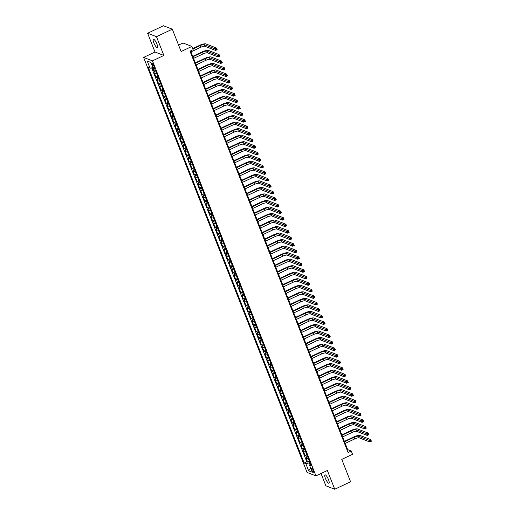 <?xml version="1.0" encoding="UTF-8"?>
<svg xmlns="http://www.w3.org/2000/svg" width="515" height="515" viewBox="0 0 515 515"><rect width="100%" height="100%" fill="white"/><g stroke="black" fill="none" stroke-linecap="round" stroke-linejoin="round"><path stroke-width="0.77" d="M328.506 479.645A4.635 1.172 -115.4 0 0 324.984 474.862A4.635 1.172 -115.4 0 0 325.435 478.454A4.635 1.172 -115.4 0 0 328.956 483.237A4.635 1.172 -115.4 0 0 328.506 479.645M156.921 44.052A4.635 1.172 -115.4 0 0 153.399 39.269A4.635 1.172 -115.4 0 0 153.85 42.861A4.635 1.172 -115.4 0 0 157.371 47.644A4.635 1.172 -115.4 0 0 156.921 44.052M313.3 470.44A2.318 0.586 -115.4 0 0 311.543 468.045A2.318 0.586 -115.4 0 0 311.768 469.841A2.318 0.586 -115.4 0 0 313.526 472.236A2.318 0.586 -115.4 0 0 313.3 470.44M321.019 473.491L325.873 485.812L334.75 489.25L350.58 481.75L341.773 459.399L352.537 454.294L351.256 451.031L347.657 449.64L190.595 50.914M143.601 57.416L307.088 472.455L315.959 475.892L152.472 60.854L143.601 57.416L154.996 52.015L163.867 55.453L156.476 36.687L147.605 33.25L154.996 52.015M147.605 33.25L163.435 25.75L172.306 29.188L181.113 51.539L191.876 46.434L183.005 42.996L178.576 45.095M156.476 36.687L172.306 29.188M152.279 67.69L153.393 70.536L154.59 69.969M156.624 73.413A2.897 0.721 158.5 0 1 155.298 73.484L154.423 73.143L155.968 77.057L157.732 76.22M159.199 79.941A2.897 0.721 -21.5 0 1 157.867 80.005L156.991 79.671L158.536 83.585L160.307 82.748M161.768 86.469A2.897 0.721 -21.5 0 1 160.442 86.533L159.566 86.192L161.105 90.112L162.875 89.275M164.337 92.99A2.897 0.721 -21.5 0 1 163.01 93.061L162.135 92.719L163.68 96.633L165.444 95.796M166.911 99.517A2.897 0.721 -21.5 0 1 165.579 99.588L164.703 99.247L166.248 103.161L168.012 102.324M169.48 106.045A2.897 0.721 -21.5 0 1 168.154 106.109L167.278 105.775L168.817 109.689L170.587 108.852M172.049 112.566A2.897 0.721 -21.5 0 1 170.722 112.637L169.847 112.296L171.386 116.216L173.156 115.373M174.624 119.094A2.897 0.721 -21.5 0 1 173.291 119.165L172.416 118.823L173.961 122.737L175.724 121.901M177.192 125.621A2.897 0.721 -21.5 0 1 175.86 125.686L174.984 125.351L176.529 129.265L178.299 128.428M179.761 132.149A2.897 0.721 -21.5 0 1 178.435 132.213L177.559 131.872L179.098 135.793L180.868 134.956M182.336 138.67A2.897 0.721 -21.5 0 1 181.003 138.741L180.128 138.4L181.673 142.314L183.437 141.477M184.904 145.198A2.897 0.721 -21.5 0 1 183.572 145.269L182.696 144.927L184.241 148.841L186.012 148.005M187.473 151.725A2.897 0.721 -21.5 0 1 186.147 151.79L185.271 151.455L186.81 155.369L188.58 154.532M190.041 158.247A2.897 0.721 -21.5 0 1 188.715 158.317L187.84 157.976L189.385 161.89L191.149 161.053M192.616 164.774A2.897 0.721 -21.5 0 1 191.284 164.845L190.408 164.504L191.953 168.418L193.724 167.581M195.185 171.302A2.897 0.721 -21.5 0 1 193.859 171.366L192.983 171.032L194.522 174.946L196.292 174.109M197.754 177.83A2.897 0.721 -21.5 0 1 196.427 177.894L195.552 177.553L197.097 181.473L198.861 180.63M200.329 184.351A2.897 0.721 -21.5 0 1 198.996 184.422L198.121 184.08L199.666 187.994L201.429 187.157M202.897 190.878A2.897 0.721 -21.5 0 1 201.571 190.943L200.696 190.608L202.234 194.522L204.004 193.685M205.466 197.406A2.897 0.721 -21.5 0 1 204.14 197.47L203.264 197.136L204.803 201.05L206.573 200.213M208.041 203.927A2.897 0.721 -21.5 0 1 206.708 203.998L205.833 203.657L207.378 207.571L209.142 206.734M210.609 210.455A2.897 0.721 -21.5 0 1 209.283 210.526L208.408 210.184L209.946 214.098L211.717 213.261M213.178 216.982A2.897 0.721 -21.5 0 1 211.852 217.047L210.976 216.712L212.515 220.626L214.285 219.789M215.753 223.504A2.897 0.721 -21.5 0 1 214.42 223.574L213.545 223.233L215.09 227.154L216.854 226.31M218.321 230.031A2.897 0.721 -21.5 0 1 216.989 230.102L216.113 229.761L217.658 233.675L219.429 232.838M220.89 236.559A2.897 0.721 -21.5 0 1 219.564 236.623L218.688 236.288L220.227 240.202L221.997 239.366M223.465 243.086A2.897 0.721 -21.5 0 1 222.132 243.151L221.257 242.81L222.802 246.73L224.566 245.893M226.034 249.608A2.897 0.721 -21.5 0 1 224.701 249.678L223.825 249.337L225.37 253.251L227.141 252.414M228.602 256.135A2.897 0.721 -21.5 0 1 227.276 256.206L226.4 255.865L227.939 259.779L229.709 258.942M231.171 262.663A2.897 0.721 -21.5 0 1 229.845 262.727L228.969 262.393L230.514 266.307L232.278 265.47M233.746 269.184A2.897 0.721 -21.5 0 1 232.413 269.255L231.538 268.914L233.083 272.834L234.853 271.991M236.314 275.712A2.897 0.721 -21.5 0 1 234.988 275.783L234.113 275.441L235.651 279.355L237.421 278.518M238.883 282.239A2.897 0.721 -21.5 0 1 237.557 282.304L236.681 281.969L238.226 285.883L239.99 285.046M241.458 288.767A2.897 0.721 -21.5 0 1 240.125 288.831L239.25 288.49L240.795 292.411L242.559 291.574M244.026 295.288A2.897 0.721 -21.5 0 1 242.7 295.359L241.825 295.018L243.363 298.932L245.134 298.095M246.595 301.816A2.897 0.721 -21.5 0 1 245.269 301.887L244.393 301.545L245.932 305.459L247.702 304.623M249.17 308.343A2.897 0.721 -21.5 0 1 247.837 308.408L246.962 308.073L248.507 311.987L250.271 311.15M251.738 314.865A2.897 0.721 -21.5 0 1 250.406 314.935L249.53 314.594L251.075 318.508L252.846 317.671M254.307 321.392A2.897 0.721 -21.5 0 1 252.981 321.463L252.105 321.122L253.644 325.036L255.414 324.199M256.882 327.92A2.897 0.721 -21.5 0 1 255.549 327.984L254.674 327.649L256.219 331.563L257.983 330.727M259.451 334.447A2.897 0.721 -21.5 0 1 258.118 334.512L257.243 334.171L258.788 338.091L260.558 337.248M262.019 340.969A2.897 0.721 -21.5 0 1 260.693 341.039L259.818 340.698L261.356 344.612L263.126 343.775M264.588 347.496A2.897 0.721 -21.5 0 1 263.262 347.561L262.386 347.226L263.931 351.14L265.695 350.303M267.163 354.024A2.897 0.721 -21.5 0 1 265.83 354.088L264.955 353.754L266.5 357.668L268.27 356.831M269.731 360.545A2.897 0.721 -21.5 0 1 268.405 360.616L267.53 360.275L269.068 364.189L270.839 363.352M272.3 367.073A2.897 0.721 -21.5 0 1 270.974 367.144L270.098 366.802L271.643 370.716L273.407 369.879M274.875 373.6A2.897 0.721 -21.5 0 1 273.542 373.665L272.667 373.33L274.212 377.244L275.976 376.407M277.443 380.122A2.897 0.721 -21.5 0 1 276.117 380.192L275.242 379.851L276.78 383.772L278.551 382.928M280.012 386.649A2.897 0.721 -21.5 0 1 278.686 386.72L277.81 386.379L279.349 390.293L281.119 389.456M282.587 393.177A2.897 0.721 -21.5 0 1 281.254 393.241L280.379 392.906L281.924 396.82L283.688 395.984M285.156 399.704A2.897 0.721 -21.5 0 1 283.829 399.769L282.954 399.428L284.492 403.348L286.263 402.511M287.724 406.226A2.897 0.721 -21.5 0 1 286.398 406.296L285.522 405.955L287.061 409.869L288.831 409.032M290.299 412.753A2.897 0.721 -21.5 0 1 288.966 412.824L288.091 412.483L289.636 416.397L291.4 415.56M292.868 419.281A2.897 0.721 -21.5 0 1 291.535 419.345L290.66 419.01L292.205 422.924L293.975 422.088M295.436 425.802A2.897 0.721 -21.5 0 1 294.11 425.873L293.235 425.532L294.773 429.452L296.543 428.609M298.011 432.33A2.897 0.721 -21.5 0 1 296.679 432.4L295.803 432.059L297.348 435.973L299.112 435.136M300.58 438.857A2.897 0.721 -21.5 0 1 299.247 438.922L298.372 438.587L299.917 442.501L301.687 441.664M303.148 445.385A2.897 0.721 -21.5 0 1 301.822 445.449L300.947 445.108L302.485 449.029L304.256 448.192M305.717 451.906A2.897 0.721 -21.5 0 1 304.391 451.977L303.515 451.636L305.06 455.55L306.824 454.713M191.876 46.434L193.164 49.698L189.996 51.197L348.089 452.531L351.256 451.031M152.137 64.536L152.697 65.972A2.247 0.567 -115.4 0 0 154.403 68.289A2.247 0.567 -115.4 0 0 154.185 66.551L153.625 65.115A2.247 0.567 -115.4 0 0 151.919 62.798A2.247 0.567 -115.4 0 0 152.137 64.536L153.129 64.066M310.513 464.067L309.489 465.09L311.169 465.74L155.395 70.278L153.715 69.628L150.889 62.45L147.239 61.04L150.071 68.218L148.391 67.568L304.165 463.03L305.846 463.68L309.335 462.85L310.011 464.569M309.489 465.09L312.315 472.268L308.672 470.858L305.846 463.68M155.601 70.806A2.897 0.721 158.5 0 1 154.268 70.87L153.393 70.536M151.655 67.838L306.824 461.768L307.629 462.077L309.399 461.24M308.292 458.434A2.897 0.721 -21.5 0 1 306.959 458.505L306.084 458.163L307.629 462.077M307.262 455.82A2.897 0.721 158.5 0 1 305.936 455.891L305.06 455.55M304.693 449.299A2.897 0.721 158.5 0 1 303.361 449.363L302.485 449.029M302.118 442.771A2.897 0.721 158.5 0 1 300.792 442.842L299.917 442.501M299.55 436.244A2.897 0.721 158.5 0 1 298.224 436.314L297.348 435.973M296.981 429.722A2.897 0.721 158.5 0 1 295.649 429.787L294.773 429.452M294.413 423.195A2.897 0.721 158.5 0 1 293.08 423.259L292.205 422.924M291.838 416.667A2.897 0.721 158.5 0 1 290.512 416.738L289.636 416.397M289.269 410.146A2.897 0.721 158.5 0 1 287.937 410.21L287.061 409.869M286.701 403.618A2.897 0.721 158.5 0 1 285.368 403.683L284.492 403.348M284.126 397.091A2.897 0.721 158.5 0 1 282.799 397.162L281.924 396.82M281.557 390.563A2.897 0.721 158.5 0 1 280.224 390.634L279.349 390.293M278.988 384.042A2.897 0.721 158.5 0 1 277.656 384.106L276.78 383.772M276.413 377.514A2.897 0.721 158.5 0 1 275.087 377.585L274.212 377.244M273.845 370.987A2.897 0.721 158.5 0 1 272.519 371.058L271.643 370.716M271.276 364.466A2.897 0.721 158.5 0 1 269.944 364.53L269.068 364.189M268.701 357.938A2.897 0.721 158.5 0 1 267.375 358.002L266.5 357.668M266.133 351.41A2.897 0.721 158.5 0 1 264.807 351.481L263.931 351.14M263.564 344.883A2.897 0.721 158.5 0 1 262.232 344.953L261.356 344.612M260.989 338.361A2.897 0.721 158.5 0 1 259.663 338.426L258.788 338.091M258.421 331.834A2.897 0.721 158.5 0 1 257.094 331.905L256.219 331.563M255.852 325.306A2.897 0.721 158.5 0 1 254.519 325.377L253.644 325.036M253.283 318.785A2.897 0.721 158.5 0 1 251.951 318.849L251.075 318.508M250.708 312.257A2.897 0.721 158.5 0 1 249.382 312.322L248.507 311.987M248.14 305.73A2.897 0.721 158.5 0 1 246.807 305.801L245.932 305.459M245.571 299.202A2.897 0.721 158.5 0 1 244.239 299.273L243.363 298.932M242.996 292.681A2.897 0.721 158.5 0 1 241.67 292.745L240.795 292.411M240.428 286.153A2.897 0.721 158.5 0 1 239.102 286.224L238.226 285.883M237.859 279.626A2.897 0.721 158.5 0 1 236.527 279.697L235.651 279.355M235.284 273.105A2.897 0.721 158.5 0 1 233.958 273.169L233.083 272.834M232.716 266.577A2.897 0.721 158.5 0 1 231.39 266.641L230.514 266.307M230.147 260.049A2.897 0.721 158.5 0 1 228.815 260.12L227.939 259.779M227.572 253.528A2.897 0.721 158.5 0 1 226.246 253.592L225.37 253.251M225.004 247A2.897 0.721 158.5 0 1 223.677 247.065L222.802 246.73M222.435 240.473A2.897 0.721 158.5 0 1 221.102 240.544L220.227 240.202M219.86 233.945A2.897 0.721 158.5 0 1 218.534 234.016L217.658 233.675M217.291 227.424A2.897 0.721 158.5 0 1 215.965 227.488L215.09 227.154M214.723 220.896A2.897 0.721 158.5 0 1 213.39 220.967L212.515 220.626M212.154 214.369A2.897 0.721 158.5 0 1 210.822 214.44L209.946 214.098M209.579 207.848A2.897 0.721 158.5 0 1 208.253 207.912L207.378 207.571M207.011 201.32A2.897 0.721 158.5 0 1 205.678 201.384L204.803 201.05M204.442 194.792A2.897 0.721 158.5 0 1 203.11 194.863L202.234 194.522M201.867 188.265A2.897 0.721 158.5 0 1 200.541 188.336L199.666 187.994M199.299 181.744A2.897 0.721 158.5 0 1 197.972 181.808L197.097 181.473M196.73 175.216A2.897 0.721 158.5 0 1 195.397 175.287L194.522 174.946M194.155 168.688A2.897 0.721 158.5 0 1 192.829 168.759L191.953 168.418M191.586 162.167A2.897 0.721 158.5 0 1 190.26 162.231L189.385 161.89M189.018 155.639A2.897 0.721 158.5 0 1 187.685 155.704L186.81 155.369M186.443 149.112A2.897 0.721 158.5 0 1 185.117 149.183L184.241 148.841M183.874 142.584A2.897 0.721 158.5 0 1 182.548 142.655L181.673 142.314M181.306 136.063A2.897 0.721 158.5 0 1 179.973 136.127L179.098 135.793M178.737 129.535A2.897 0.721 158.5 0 1 177.405 129.606L176.529 129.265M176.162 123.008A2.897 0.721 158.5 0 1 174.836 123.079L173.961 122.737M173.594 116.487A2.897 0.721 158.5 0 1 172.261 116.551L171.386 116.216M171.025 109.959A2.897 0.721 158.5 0 1 169.693 110.023L168.817 109.689M168.45 103.431A2.897 0.721 158.5 0 1 167.124 103.502L166.248 103.161M165.882 96.91A2.897 0.721 158.5 0 1 164.555 96.974L163.68 96.633M163.313 90.383A2.897 0.721 158.5 0 1 161.98 90.447L161.105 90.112M160.738 83.855A2.897 0.721 158.5 0 1 159.412 83.926L158.536 83.585M158.169 77.327A2.897 0.721 158.5 0 1 156.843 77.398L155.968 77.057M163.867 55.453L152.472 60.854M334.75 489.25L327.36 470.491L315.959 475.892M309.921 462.573L309.335 462.85M347.059 449.923L347.657 449.64M152.891 67.549L150.071 68.218M306.824 461.768L304.165 463.03M150.895 62.482L147.239 61.04M308.672 470.858L310.667 468.071M190.975 51.886L200.56 47.341A3.624 0.901 158.5 0 1 204.925 46.305L215.585 50.431L214.942 48.803L216.525 48.05L205.865 43.923A5.433 1.352 -21.5 0 0 199.318 45.475L192.732 48.597M192.9 49.034L199.917 45.706A3.624 0.901 158.5 0 1 204.281 44.676L215.92 49.189L216.178 49.839L216.815 49.537L216.558 48.886L215.92 49.189M216.558 48.886L216.525 48.05L217.169 49.685L215.585 50.431L216.178 49.839M217.169 49.685L216.815 49.537M156.727 73.671L157.596 75.872M193.543 58.407L203.129 53.869A3.624 0.901 158.5 0 1 207.494 52.833L218.154 56.959L217.51 55.33L219.094 54.577L208.433 50.451A5.433 1.352 -21.5 0 0 201.886 52.002L192.732 56.341M192.906 56.779L202.485 52.234A3.624 0.901 158.5 0 1 206.85 51.197L218.495 55.71L218.753 56.367L219.384 56.064L219.126 55.414L218.495 55.71M219.126 55.414L219.094 54.577L219.738 56.206L218.154 56.959L218.753 56.367M219.738 56.206L219.384 56.064M159.296 80.198L160.165 82.4M196.118 64.935L205.704 60.39A3.624 0.901 158.5 0 1 210.069 59.354L220.729 63.487L220.085 61.852L221.669 61.105L211.008 56.972A5.433 1.352 -21.5 0 0 204.461 58.53L195.301 62.869M195.475 63.306L205.06 58.762A3.624 0.901 158.5 0 1 209.425 57.725L221.064 62.238L221.321 62.894L221.952 62.592L221.695 61.942L221.064 62.238M221.695 61.942L221.669 61.105L222.306 62.733L220.729 63.487L221.321 62.894M222.306 62.733L221.952 62.592M161.871 86.72L162.74 88.928M198.687 71.463L208.272 66.918A3.624 0.901 158.5 0 1 212.637 65.881L223.298 70.008L222.654 68.379L224.237 67.626L213.577 63.5A5.433 1.352 -21.5 0 0 207.03 65.057L197.876 69.396M198.043 69.828L207.629 65.289A3.624 0.901 158.5 0 1 211.993 64.253L223.632 68.765L223.89 69.416L224.527 69.119L224.27 68.463L223.632 68.765M224.27 68.463L224.237 67.626L224.881 69.261L223.298 70.008L223.89 69.416M224.881 69.261L224.527 69.119M164.44 93.247L165.309 95.449M201.256 77.984L210.841 73.445A3.624 0.901 158.5 0 1 215.206 72.409L225.866 76.535L225.222 74.907L226.806 74.154L216.145 70.027A5.433 1.352 -21.5 0 0 209.599 71.579L200.444 75.917M200.612 76.355L210.197 71.81A3.624 0.901 158.5 0 1 214.562 70.774L226.207 75.293L226.458 75.943L227.096 75.641L226.838 74.99L226.207 75.293M226.838 74.99L226.806 74.154L227.45 75.789L225.866 76.535L226.458 75.943M227.45 75.789L227.096 75.641M167.008 99.775L167.877 101.976M203.831 84.512L213.41 79.967A3.624 0.901 158.5 0 1 217.781 78.93L228.441 83.063L227.797 81.428L229.381 80.681L218.721 76.555A5.433 1.352 -21.5 0 0 212.167 78.106L203.013 82.445M203.187 82.883L212.772 78.338A3.624 0.901 158.5 0 1 217.137 77.302L228.776 81.814L229.033 82.471L229.664 82.168L229.407 81.518L228.776 81.814M229.407 81.518L229.381 80.681L230.018 82.31L228.441 83.063L229.033 82.471M230.018 82.31L229.664 82.168M169.583 106.302L170.452 108.504M206.399 91.039L215.985 86.494A3.624 0.901 158.5 0 1 220.349 85.458L231.01 89.591L230.366 87.956L231.95 87.209L221.289 83.076A5.433 1.352 -21.5 0 0 214.742 84.634L205.582 88.973M205.755 89.404L215.341 84.866A3.624 0.901 158.5 0 1 219.705 83.829L231.344 88.342L231.602 88.992L232.233 88.696L231.982 88.039L231.344 88.342M231.982 88.039L231.95 87.209L232.593 88.838L231.01 89.591L231.602 88.992M232.593 88.838L232.233 88.696M172.152 112.824L173.021 115.032M208.968 97.56L218.553 93.022A3.624 0.901 158.5 0 1 222.918 91.985L233.578 96.112L232.935 94.483L234.518 93.73L223.858 89.604A5.433 1.352 -21.5 0 0 217.311 91.155L208.157 95.494M208.324 95.932L217.909 91.387A3.624 0.901 158.5 0 1 222.274 90.35L233.913 94.869L234.171 95.52L234.808 95.217L234.55 94.567L233.913 94.869M234.55 94.567L234.518 93.73L235.162 95.365L233.578 96.112L234.171 95.52M235.162 95.365L234.808 95.217M174.72 119.351L175.589 121.553M211.543 104.088L221.122 99.549A3.624 0.901 158.5 0 1 225.486 98.513L236.147 102.64L235.51 101.011L237.093 100.258L226.433 96.131A5.433 1.352 -21.5 0 0 219.879 97.683L210.725 102.022M210.899 102.459L220.484 97.914A3.624 0.901 158.5 0 1 224.849 96.878L236.488 101.391L236.746 102.047L237.376 101.745L237.119 101.094L236.488 101.391M237.119 101.094L237.093 100.258L237.73 101.886L236.147 102.64L236.746 102.047M237.73 101.886L237.376 101.745M177.295 125.879L178.158 128.081M214.111 110.616L223.697 106.071A3.624 0.901 158.5 0 1 228.061 105.034L238.722 109.167L238.078 107.532L239.662 106.785L229.001 102.652A5.433 1.352 -21.5 0 0 222.454 104.21L213.294 108.549M213.468 108.98L223.053 104.442A3.624 0.901 158.5 0 1 227.418 103.406L239.057 107.918L239.314 108.568L239.945 108.272L239.687 107.616L239.057 107.918M239.687 107.616L239.662 106.785L240.305 108.414L238.722 109.167L239.314 108.568M240.305 108.414L239.945 108.272M179.864 132.4L180.733 134.608M216.68 117.143L226.265 112.598A3.624 0.901 158.5 0 1 230.63 111.562L241.29 115.688L240.647 114.06L242.23 113.306L231.57 109.18A5.433 1.352 -21.5 0 0 225.023 110.731L215.869 115.077M216.036 115.508L225.622 110.97A3.624 0.901 158.5 0 1 229.986 109.933L241.625 114.446L241.883 115.096L242.52 114.8L242.262 114.143L241.625 114.446M242.262 114.143L242.23 113.306L242.874 114.942L241.29 115.688L241.883 115.096M242.874 114.942L242.52 114.8M182.432 138.928L183.301 141.129M219.248 123.664L228.834 119.126A3.624 0.901 158.5 0 1 233.198 118.09L243.859 122.216L243.222 120.587L244.799 119.834L234.138 115.708A5.433 1.352 -21.5 0 0 227.591 117.259L218.437 121.598M218.611 122.036L228.19 117.491A3.624 0.901 158.5 0 1 232.561 116.454L244.2 120.974L244.458 121.624L245.089 121.321L244.831 120.671L244.2 120.974M244.831 120.671L244.799 119.834L245.443 121.469L243.859 122.216L244.458 121.624M245.443 121.469L245.089 121.321M185.007 145.455L185.87 147.657M221.823 130.192L231.409 125.647A3.624 0.901 158.5 0 1 235.773 124.611L246.434 128.744L245.79 127.108L247.374 126.362L236.713 122.229A5.433 1.352 -21.5 0 0 230.166 123.787L221.006 128.126M221.18 128.563L230.765 124.018A3.624 0.901 158.5 0 1 235.13 122.982L246.769 127.495L247.026 128.151L247.657 127.849L247.4 127.199L246.769 127.495M247.4 127.199L247.374 126.362L248.018 127.99L246.434 128.744L247.026 128.151M248.018 127.99L247.657 127.849M187.576 151.977L188.445 154.185M224.392 136.72L233.977 132.175A3.624 0.901 158.5 0 1 238.342 131.138L249.003 135.271L248.359 133.636L249.942 132.889L239.282 128.756A5.433 1.352 -21.5 0 0 232.735 130.314L223.581 134.653M223.748 135.085L233.334 130.546A3.624 0.901 158.5 0 1 237.698 129.51L249.337 134.022L249.595 134.673L250.232 134.376L249.975 133.72L249.337 134.022M249.975 133.72L249.942 132.889L250.586 134.518L249.003 135.271L249.595 134.673M250.586 134.518L250.232 134.376M190.144 158.504L191.014 160.712M226.961 143.241L236.546 138.702A3.624 0.901 158.5 0 1 240.911 137.666L251.571 141.792L250.927 140.164L252.511 139.411L241.85 135.284A5.433 1.352 -21.5 0 0 235.304 136.836L226.149 141.174M226.323 141.612L235.902 137.067A3.624 0.901 158.5 0 1 240.273 136.031L251.912 140.55L252.17 141.2L252.801 140.898L252.543 140.247L251.912 140.55M252.543 140.247L252.511 139.411L253.155 141.046L251.571 141.792L252.17 141.2M253.155 141.046L252.801 140.898M192.713 165.032L193.582 167.233M229.536 149.768L239.121 145.23A3.624 0.901 158.5 0 1 243.486 144.194L254.146 148.32L253.502 146.691L255.086 145.938L244.425 141.812A5.433 1.352 -21.5 0 0 237.879 143.363L228.718 147.702M228.892 148.14L238.477 143.595A3.624 0.901 158.5 0 1 242.842 142.558L254.481 147.071L254.738 147.728L255.369 147.425L255.112 146.775L254.481 147.071M255.112 146.775L255.086 145.938L255.73 147.567L254.146 148.32L254.738 147.728M255.73 147.567L255.369 147.425M195.288 171.559L196.157 173.761M232.104 156.296L241.69 151.751A3.624 0.901 158.5 0 1 246.054 150.715L256.715 154.848L256.071 153.213L257.655 152.466L246.994 148.333A5.433 1.352 -21.5 0 0 240.447 149.891L231.293 154.23M231.46 154.661L241.046 150.123A3.624 0.901 158.5 0 1 245.41 149.086L257.049 153.599L257.307 154.249L257.944 153.953L257.687 153.296L257.049 153.599M257.687 153.296L257.655 152.466L258.298 154.094L256.715 154.848L257.307 154.249M258.298 154.094L257.944 153.953M197.857 178.081L198.726 180.289M234.673 162.824L244.258 158.279A3.624 0.901 158.5 0 1 248.623 157.242L259.283 161.369L258.639 159.74L260.223 158.987L249.563 154.861A5.433 1.352 -21.5 0 0 243.016 156.412L233.862 160.757M234.029 161.189L243.614 156.65A3.624 0.901 158.5 0 1 247.979 155.614L259.624 160.126L259.875 160.777L260.513 160.48L260.255 159.824L259.624 160.126M260.255 159.824L260.223 158.987L260.867 160.622L259.283 161.369L259.875 160.777M260.867 160.622L260.513 160.48M200.425 184.608L201.294 186.81M237.248 169.345L246.827 164.806A3.624 0.901 158.5 0 1 251.198 163.77L261.858 167.896L261.214 166.268L262.798 165.515L252.138 161.388A5.433 1.352 -21.5 0 0 245.591 162.94L236.43 167.278M236.604 167.716L246.189 163.171A3.624 0.901 158.5 0 1 250.554 162.135L262.193 166.648L262.45 167.304L263.081 167.002L262.824 166.351L262.193 166.648M262.824 166.351L262.798 165.515L263.435 167.15L261.858 167.896L262.45 167.304M263.435 167.15L263.081 167.002M203 191.136L203.869 193.337M239.816 175.873L249.402 171.328A3.624 0.901 158.5 0 1 253.766 170.291L264.427 174.424L263.783 172.789L265.367 172.042L254.706 167.909A5.433 1.352 -21.5 0 0 248.159 169.467L238.999 173.806M239.172 174.244L248.758 169.699A3.624 0.901 158.5 0 1 253.123 168.663L264.762 173.175L265.019 173.832L265.65 173.529L265.399 172.879L264.762 173.175M265.399 172.879L265.367 172.042L266.01 173.671L264.427 174.424L265.019 173.832M266.01 173.671L265.65 173.529M205.569 197.657L206.438 199.865M242.385 182.4L251.97 177.855A3.624 0.901 158.5 0 1 256.335 176.819L266.995 180.945L266.352 179.317L267.935 178.57L257.275 174.437A5.433 1.352 -21.5 0 0 250.728 175.995L241.574 180.334M241.741 180.765L251.326 176.227A3.624 0.901 158.5 0 1 255.691 175.19L267.33 179.703L267.588 180.353L268.225 180.057L267.967 179.4L267.33 179.703M267.967 179.4L267.935 178.57L268.579 180.199L266.995 180.945L267.588 180.353M268.579 180.199L268.225 180.057M208.137 204.185L209.006 206.393M244.96 188.921L254.539 184.383A3.624 0.901 158.5 0 1 258.91 183.346L269.564 187.473L268.927 185.844L270.51 185.091L259.85 180.965A5.433 1.352 -21.5 0 0 253.296 182.516L244.142 186.855M244.316 187.293L253.901 182.748A3.624 0.901 158.5 0 1 258.266 181.711L269.905 186.23L270.163 186.881L270.793 186.578L270.536 185.928L269.905 186.23M270.536 185.928L270.51 185.091L271.148 186.726L269.564 187.473L270.163 186.881M271.148 186.726L270.793 186.578M210.712 210.712L211.581 212.914M247.528 195.449L257.114 190.904A3.624 0.901 158.5 0 1 261.478 189.874L272.139 194.001L271.495 192.365L273.079 191.619L262.418 187.492A5.433 1.352 -21.5 0 0 255.871 189.044L246.711 193.382M246.885 193.82L256.47 189.275A3.624 0.901 158.5 0 1 260.835 188.239L272.474 192.752L272.731 193.408L273.362 193.106L273.105 192.456L272.474 192.752M273.105 192.456L273.079 191.619L273.723 193.247L272.139 194.001L272.731 193.408M273.723 193.247L273.362 193.106M213.281 217.24L214.15 219.442M250.097 201.977L259.682 197.432A3.624 0.901 158.5 0 1 264.047 196.395L274.707 200.528L274.064 198.893L275.647 198.146L264.987 194.013A5.433 1.352 -21.5 0 0 258.44 195.571L249.286 199.91M249.453 200.341L259.039 195.803A3.624 0.901 158.5 0 1 263.403 194.767L275.042 199.279L275.3 199.929L275.937 199.633L275.68 198.977L275.042 199.279M275.68 198.977L275.647 198.146L276.291 199.775L274.707 200.528L275.3 199.929M276.291 199.775L275.937 199.633M215.849 223.761L216.718 225.969M252.665 208.504L262.251 203.959A3.624 0.901 158.5 0 1 266.616 202.923L277.276 207.049L276.639 205.421L278.216 204.667L267.562 200.541A5.433 1.352 -21.5 0 0 261.008 202.092L251.854 206.438M252.028 206.869L261.614 202.324A3.624 0.901 158.5 0 1 265.978 201.294L277.617 205.807L277.875 206.457L278.506 206.155L278.248 205.504L277.617 205.807M278.248 205.504L278.216 204.667L278.86 206.303L277.276 207.049L277.875 206.457M278.86 206.303L278.506 206.155M218.424 230.289L219.287 232.49M255.24 215.025L264.826 210.487A3.624 0.901 158.5 0 1 269.191 209.451L279.851 213.577L279.207 211.948L280.791 211.195L270.13 207.069A5.433 1.352 -21.5 0 0 263.583 208.62L254.423 212.959M254.597 213.397L264.182 208.852A3.624 0.901 158.5 0 1 268.547 207.815L280.186 212.328L280.443 212.985L281.074 212.682L280.817 212.032L280.186 212.328M280.817 212.032L280.791 211.195L281.435 212.824L279.851 213.577L280.443 212.985M281.435 212.824L281.074 212.682M220.993 236.816L221.862 239.018M257.809 221.553L267.394 217.008A3.624 0.901 158.5 0 1 271.759 215.972L282.42 220.105L281.776 218.469L283.359 217.723L272.699 213.59A5.433 1.352 -21.5 0 0 266.152 215.148L256.998 219.487M257.165 219.924L266.751 215.379A3.624 0.901 158.5 0 1 271.115 214.343L282.754 218.856L283.012 219.512L283.649 219.21L283.392 218.56L282.754 218.856M283.392 218.56L283.359 217.723L284.003 219.351L282.42 220.105L283.012 219.512M284.003 219.351L283.649 219.21M223.561 243.338L224.431 245.546M260.378 228.081L269.963 223.536A3.624 0.901 158.5 0 1 274.328 222.499L284.988 226.626L284.351 224.997L285.928 224.244L275.268 220.117A5.433 1.352 -21.5 0 0 268.721 221.675L259.566 226.014M259.74 226.446L269.319 221.907A3.624 0.901 158.5 0 1 273.69 220.871L285.329 225.383L285.587 226.034L286.218 225.737L285.96 225.081L285.329 225.383M285.96 225.081L285.928 224.244L286.572 225.879L284.988 226.626L285.587 226.034M286.572 225.879L286.218 225.737M226.136 249.865L226.999 252.067M262.953 234.602L272.538 230.063A3.624 0.901 158.5 0 1 276.903 229.027L287.563 233.153L286.919 231.525L288.503 230.772L277.843 226.645A5.433 1.352 -21.5 0 0 271.296 228.197L262.135 232.535M262.309 232.973L271.894 228.428A3.624 0.901 158.5 0 1 276.259 227.392L287.898 231.911L288.155 232.561L288.786 232.259L288.529 231.608L287.898 231.911M288.529 231.608L288.503 230.772L289.147 232.407L287.563 233.153L288.155 232.561M289.147 232.407L288.786 232.259M228.705 256.393L229.574 258.594M265.521 241.129L275.107 236.585A3.624 0.901 158.5 0 1 279.471 235.548L290.132 239.681L289.488 238.046L291.072 237.299L280.411 233.173A5.433 1.352 -21.5 0 0 273.864 234.724L264.71 239.063M264.877 239.501L274.463 234.956A3.624 0.901 158.5 0 1 278.827 233.919L290.466 238.432L290.724 239.089L291.361 238.786L291.104 238.136L290.466 238.432M291.104 238.136L291.072 237.299L291.715 238.928L290.132 239.681L290.724 239.089M291.715 238.928L291.361 238.786M231.274 262.92L232.143 265.122M268.09 247.657L277.675 243.112A3.624 0.901 158.5 0 1 282.04 242.076L292.7 246.209L292.057 244.574L293.64 243.827L282.98 239.694A5.433 1.352 -21.5 0 0 276.433 241.252L267.279 245.591M267.452 246.022L277.031 241.484A3.624 0.901 158.5 0 1 281.396 240.447L293.041 244.96L293.299 245.61L293.93 245.314L293.672 244.657L293.041 244.96M293.672 244.657L293.64 243.827L294.284 245.455L292.7 246.209L293.299 245.61M294.284 245.455L293.93 245.314M233.842 269.442L234.711 271.65M270.665 254.178L280.25 249.64A3.624 0.901 158.5 0 1 284.615 248.603L295.275 252.73L294.632 251.101L296.215 250.348L285.555 246.222A5.433 1.352 -21.5 0 0 279.008 247.773L269.847 252.112M270.021 252.55L279.606 248.005A3.624 0.901 158.5 0 1 283.971 246.968L295.61 251.487L295.868 252.138L296.498 251.835L296.241 251.185L295.61 251.487M296.241 251.185L296.215 250.348L296.852 251.983L295.275 252.73L295.868 252.138M296.852 251.983L296.498 251.835M236.417 275.969L237.286 278.171M273.233 260.706L282.819 256.167A3.624 0.901 158.5 0 1 287.183 255.131L297.844 259.257L297.2 257.629L298.784 256.876L288.123 252.749A5.433 1.352 -21.5 0 0 281.576 254.301L272.422 258.639M272.59 259.077L282.175 254.532A3.624 0.901 158.5 0 1 286.54 253.496L298.179 258.009L298.436 258.665L299.073 258.363L298.816 257.712L298.179 258.009M298.816 257.712L298.784 256.876L299.427 258.504L297.844 259.257L298.436 258.665M299.427 258.504L299.073 258.363M238.986 282.497L239.855 284.698M275.802 267.234L285.387 262.689A3.624 0.901 158.5 0 1 289.752 261.652L300.412 265.785L299.769 264.15L301.352 263.403L290.692 259.27A5.433 1.352 -21.5 0 0 284.145 260.828L274.991 265.167M275.158 265.598L284.744 261.06A3.624 0.901 158.5 0 1 289.108 260.024L300.754 264.536L301.005 265.186L301.642 264.89L301.384 264.234L300.754 264.536M301.384 264.234L301.352 263.403L301.996 265.032L300.412 265.785L301.005 265.186M301.996 265.032L301.642 264.89M241.554 289.018L242.423 291.226M278.377 273.761L287.956 269.216A3.624 0.901 158.5 0 1 292.327 268.18L302.987 272.306L302.344 270.678L303.927 269.924L293.267 265.798A5.433 1.352 -21.5 0 0 286.713 267.349L277.559 271.695M277.733 272.126L287.319 267.588A3.624 0.901 158.5 0 1 291.683 266.551L303.322 271.064L303.58 271.714L304.211 271.418L303.953 270.761L303.322 271.064M303.953 270.761L303.927 269.924L304.565 271.56L302.987 272.306L303.58 271.714M304.565 271.56L304.211 271.418M244.129 295.546L244.998 297.747M280.945 280.282L290.531 275.744A3.624 0.901 158.5 0 1 294.895 274.707L305.556 278.834L304.912 277.205L306.496 276.452L295.835 272.326A5.433 1.352 -21.5 0 0 289.288 273.877L280.128 278.216M280.302 278.654L289.887 274.109A3.624 0.901 158.5 0 1 294.252 273.072L305.891 277.591L306.148 278.242L306.779 277.939L306.528 277.289L305.891 277.591M306.528 277.289L306.496 276.452L307.14 278.087L305.556 278.834L306.148 278.242M307.14 278.087L306.779 277.939M246.698 302.073L247.567 304.275M283.514 286.81L293.099 282.265A3.624 0.901 158.5 0 1 297.464 281.229L308.125 285.361L307.481 283.726L309.064 282.98L298.404 278.847A5.433 1.352 -21.5 0 0 291.857 280.405L282.703 284.744M282.87 285.181L292.456 280.636A3.624 0.901 158.5 0 1 296.82 279.6L308.459 284.113L308.717 284.769L309.354 284.467L309.097 283.817L308.459 284.113M309.097 283.817L309.064 282.98L309.708 284.608L308.125 285.361L308.717 284.769M309.708 284.608L309.354 284.467M249.266 308.601L250.136 310.803M286.089 293.338L295.668 288.793A3.624 0.901 158.5 0 1 300.033 287.756L310.693 291.889L310.056 290.254L311.639 289.507L300.979 285.374A5.433 1.352 -21.5 0 0 294.426 286.932L285.271 291.271M285.445 291.702L295.031 287.164A3.624 0.901 158.5 0 1 299.395 286.128L311.034 290.64L311.292 291.29L311.923 290.994L311.665 290.338L311.034 290.64M311.665 290.338L311.639 289.507L312.277 291.136L310.693 291.889L311.292 291.29M312.277 291.136L311.923 290.994M251.841 315.122L252.704 317.33M288.658 299.859L298.243 295.32A3.624 0.901 158.5 0 1 302.608 294.284L313.268 298.41L312.624 296.782L314.208 296.028L303.547 291.902A5.433 1.352 -21.5 0 0 297.001 293.453L287.84 297.792M288.014 298.23L297.599 293.685A3.624 0.901 158.5 0 1 301.964 292.649L313.603 297.168L313.86 297.818L314.491 297.516L314.234 296.865L313.603 297.168M314.234 296.865L314.208 296.028L314.852 297.664L313.268 298.41L313.86 297.818M314.852 297.664L314.491 297.516M254.41 321.65L255.279 323.851M291.226 306.386L300.812 301.848A3.624 0.901 158.5 0 1 305.176 300.812L315.837 304.938L315.193 303.309L316.776 302.556L306.116 298.43A5.433 1.352 -21.5 0 0 299.569 299.981L290.415 304.32M290.582 304.758L300.168 300.213A3.624 0.901 158.5 0 1 304.532 299.176L316.171 303.689L316.429 304.346L317.066 304.043L316.809 303.393L316.171 303.689M316.809 303.393L316.776 302.556L317.42 304.185L315.837 304.938L316.429 304.346M317.42 304.185L317.066 304.043M256.979 328.177L257.848 330.379M293.795 312.914L303.38 308.369A3.624 0.901 158.5 0 1 307.745 307.333L318.405 311.466L317.768 309.83L319.345 309.084L308.685 304.951A5.433 1.352 -21.5 0 0 302.138 306.509L292.984 310.848M293.157 311.279L302.736 306.74A3.624 0.901 158.5 0 1 307.107 305.704L318.746 310.217L319.004 310.867L319.635 310.571L319.377 309.914L318.746 310.217M319.377 309.914L319.345 309.084L319.989 310.712L318.405 311.466L319.004 310.867M319.989 310.712L319.635 310.571M259.554 334.699L260.416 336.907M296.37 319.442L305.955 314.897A3.624 0.901 158.5 0 1 310.32 313.86L320.98 317.987L320.336 316.358L321.92 315.605L311.26 311.478A5.433 1.352 -21.5 0 0 304.713 313.03L295.552 317.375M295.726 317.807L305.311 313.268A3.624 0.901 158.5 0 1 309.676 312.232L321.315 316.744L321.572 317.395L322.203 317.098L321.946 316.442L321.315 316.744M321.946 316.442L321.92 315.605L322.564 317.24L320.98 317.987L321.572 317.395M322.564 317.24L322.203 317.098M262.122 341.226L262.991 343.428M298.938 325.963L308.524 321.424A3.624 0.901 158.5 0 1 312.888 320.388L323.549 324.514L322.905 322.886L324.489 322.132L313.828 318.006A5.433 1.352 -21.5 0 0 307.281 319.558L298.127 323.896M298.294 324.334L307.88 319.789A3.624 0.901 158.5 0 1 312.245 318.753L323.884 323.266L324.141 323.922L324.778 323.62L324.521 322.969L323.884 323.266M324.521 322.969L324.489 322.132L325.132 323.768L323.549 324.514L324.141 323.922M325.132 323.768L324.778 323.62M264.691 347.754L265.56 349.955M301.507 332.49L311.092 327.946A3.624 0.901 158.5 0 1 315.457 326.909L326.117 331.042L325.474 329.407L327.057 328.66L316.397 324.527A5.433 1.352 -21.5 0 0 309.85 326.085L300.696 330.424M300.869 330.862L310.448 326.317A3.624 0.901 158.5 0 1 314.82 325.28L326.459 329.793L326.716 330.45L327.347 330.147L327.089 329.497L326.459 329.793M327.089 329.497L327.057 328.66L327.701 330.289L326.117 331.042L326.716 330.45M327.701 330.289L327.347 330.147M267.259 354.275L268.128 356.483M304.082 339.018L313.667 334.473A3.624 0.901 158.5 0 1 318.032 333.437L328.692 337.563L328.049 335.935L329.632 335.188L318.972 331.055A5.433 1.352 -21.5 0 0 312.425 332.613L303.264 336.952M303.438 337.383L313.023 332.844A3.624 0.901 158.5 0 1 317.388 331.808L329.027 336.321L329.285 336.971L329.915 336.675L329.658 336.018L329.027 336.321M329.658 336.018L329.632 335.188L330.276 336.816L328.692 337.563L329.285 336.971M330.276 336.816L329.915 336.675M269.834 360.803L270.703 363.011M306.65 345.539L316.236 341.001A3.624 0.901 158.5 0 1 320.6 339.964L331.261 344.091L330.617 342.462L332.201 341.709L321.54 337.582A5.433 1.352 -21.5 0 0 314.993 339.134L305.839 343.473M306.007 343.911L315.592 339.366A3.624 0.901 158.5 0 1 319.957 338.329L331.596 342.848L331.853 343.499L332.49 343.196L332.233 342.546L331.596 342.848M332.233 342.546L332.201 341.709L332.844 343.344L331.261 344.091L331.853 343.499M332.844 343.344L332.49 343.196M272.403 367.33L273.272 369.532M309.219 352.067L318.804 347.522A3.624 0.901 158.5 0 1 323.169 346.492L333.829 350.618L333.186 348.983L334.769 348.237L324.109 344.11A5.433 1.352 -21.5 0 0 317.562 345.662L308.408 350M308.575 350.438L318.161 345.893A3.624 0.901 158.5 0 1 322.525 344.857L334.171 349.37L334.422 350.026L335.059 349.724L334.802 349.073L334.171 349.37M334.802 349.073L334.769 348.237L335.413 349.865L333.829 350.618L334.422 350.026M335.413 349.865L335.059 349.724M274.971 373.858L275.84 376.059M311.794 358.594L321.373 354.05A3.624 0.901 158.5 0 1 325.744 353.013L336.404 357.146L335.761 355.511L337.344 354.764L326.684 350.631A5.433 1.352 -21.5 0 0 320.137 352.189L310.976 356.528M311.15 356.959L320.736 352.421A3.624 0.901 158.5 0 1 325.1 351.385L336.739 355.897L336.997 356.547L337.628 356.251L337.37 355.595L336.739 355.897M337.37 355.595L337.344 354.764L337.982 356.393L336.404 357.146L336.997 356.547M337.982 356.393L337.628 356.251M277.546 380.379L278.415 382.587M314.362 365.122L323.948 360.577A3.624 0.901 158.5 0 1 328.312 359.541L338.973 363.667L338.329 362.039L339.913 361.285L329.252 357.159A5.433 1.352 -21.5 0 0 322.705 358.71L313.545 363.056M313.719 363.487L323.304 358.942A3.624 0.901 158.5 0 1 327.669 357.912L339.308 362.425L339.565 363.075L340.196 362.772L339.945 362.122L339.308 362.425M339.945 362.122L339.913 361.285L340.557 362.921L338.973 363.667L339.565 363.075M340.557 362.921L340.196 362.772M280.115 386.907L280.984 389.108M316.931 371.643L326.516 367.105A3.624 0.901 158.5 0 1 330.881 366.068L341.542 370.195L340.898 368.566L342.481 367.813L331.821 363.687A5.433 1.352 -21.5 0 0 325.274 365.238L316.12 369.577M316.287 370.015L325.873 365.47A3.624 0.901 158.5 0 1 330.237 364.433L341.876 368.946L342.134 369.603L342.771 369.3L342.514 368.65L341.876 368.946M342.514 368.65L342.481 367.813L343.125 369.442L341.542 370.195L342.134 369.603M343.125 369.442L342.771 369.3M282.684 393.434L283.553 395.636M319.506 378.171L329.085 373.626A3.624 0.901 158.5 0 1 333.456 372.59L344.11 376.723L343.473 375.087L345.056 374.341L334.396 370.208A5.433 1.352 -21.5 0 0 327.843 371.766L318.688 376.105M318.862 376.542L328.448 371.997A3.624 0.901 158.5 0 1 332.812 370.961L344.451 375.474L344.709 376.13L345.34 375.828L345.082 375.178L344.451 375.474M345.082 375.178L345.056 374.341L345.694 375.969L344.11 376.723L344.709 376.13M345.694 375.969L345.34 375.828M285.259 399.955L286.128 402.164M322.075 384.699L331.66 380.154A3.624 0.901 158.5 0 1 336.025 379.117L346.685 383.244L346.041 381.615L347.625 380.862L336.965 376.735A5.433 1.352 -21.5 0 0 330.418 378.293L321.257 382.632M321.431 383.063L331.016 378.525A3.624 0.901 158.5 0 1 335.381 377.489L347.02 382.001L347.277 382.651L347.908 382.355L347.651 381.699L347.02 382.001M347.651 381.699L347.625 380.862L348.269 382.497L346.685 383.244L347.277 382.651M348.269 382.497L347.908 382.355M287.827 406.483L288.696 408.685M324.643 391.22L334.229 386.681A3.624 0.901 158.5 0 1 338.593 385.645L349.254 389.771L348.61 388.143L350.194 387.389L339.533 383.263A5.433 1.352 -21.5 0 0 332.986 384.814L323.832 389.153M323.999 389.591L333.585 385.046A3.624 0.901 158.5 0 1 337.949 384.01L349.588 388.529L349.846 389.179L350.483 388.877L350.226 388.226L349.588 388.529M350.226 388.226L350.194 387.389L350.837 389.025L349.254 389.771L349.846 389.179M350.837 389.025L350.483 388.877M290.396 413.011L291.265 415.212M327.212 397.747L336.797 393.202A3.624 0.901 158.5 0 1 341.162 392.166L351.822 396.299L351.185 394.664L352.762 393.917L342.108 389.791A5.433 1.352 -21.5 0 0 335.555 391.342L326.401 395.681M326.574 396.119L336.16 391.574A3.624 0.901 158.5 0 1 340.524 390.537L352.163 395.05L352.421 395.707L353.052 395.404L352.794 394.754L352.163 395.05M352.794 394.754L352.762 393.917L353.406 395.546L351.822 396.299L352.421 395.707M353.406 395.546L353.052 395.404M292.971 419.538L293.833 421.74M329.787 404.275L339.372 399.73A3.624 0.901 158.5 0 1 343.737 398.694L354.397 402.827L353.754 401.191L355.337 400.445L344.677 396.312A5.433 1.352 -21.5 0 0 338.13 397.87L328.969 402.209M329.143 402.64L338.728 398.101A3.624 0.901 158.5 0 1 343.093 397.065L354.732 401.578L354.99 402.228L355.62 401.932L355.363 401.275L354.732 401.578M355.363 401.275L355.337 400.445L355.981 402.073L354.397 402.827L354.99 402.228M355.981 402.073L355.62 401.932M295.539 426.06L296.408 428.268M332.355 410.796L341.941 406.258A3.624 0.901 158.5 0 1 346.305 405.221L356.966 409.348L356.322 407.719L357.906 406.966L347.245 402.839A5.433 1.352 -21.5 0 0 340.698 404.391L331.544 408.73M331.712 409.168L341.297 404.623A3.624 0.901 158.5 0 1 345.662 403.586L357.301 408.105L357.558 408.756L358.195 408.453L357.938 407.803L357.301 408.105M357.938 407.803L357.906 406.966L358.549 408.601L356.966 409.348L357.558 408.756M358.549 408.601L358.195 408.453M298.108 432.587L298.977 434.789M334.924 417.324L344.509 412.785A3.624 0.901 158.5 0 1 348.874 411.749L359.534 415.875L358.897 414.247L360.474 413.494L349.814 409.367A5.433 1.352 -21.5 0 0 343.267 410.919L334.113 415.257M334.286 415.695L343.865 411.15A3.624 0.901 158.5 0 1 348.237 410.114L359.876 414.627L360.133 415.283L360.764 414.981L360.506 414.33L359.876 414.627M360.506 414.33L360.474 413.494L361.118 415.122L359.534 415.875L360.133 415.283M361.118 415.122L360.764 414.981M300.683 439.115L301.545 441.316M337.499 423.851L347.084 419.307A3.624 0.901 158.5 0 1 351.449 418.27L362.109 422.403L361.466 420.768L363.049 420.021L352.389 415.888A5.433 1.352 -21.5 0 0 345.842 417.446L336.681 421.785M336.855 422.216L346.44 417.678A3.624 0.901 158.5 0 1 350.805 416.641L362.444 421.154L362.702 421.804L363.333 421.508L363.075 420.852L362.444 421.154M363.075 420.852L363.049 420.021L363.693 421.65L362.109 422.403L362.702 421.804M363.693 421.65L363.333 421.508M303.251 445.636L304.12 447.844M340.067 430.379L349.653 425.834A3.624 0.901 158.5 0 1 354.017 424.798L364.678 428.924L364.034 427.296L365.618 426.542L354.957 422.416A5.433 1.352 -21.5 0 0 348.41 423.967L339.256 428.313M339.424 428.744L349.009 424.206A3.624 0.901 158.5 0 1 353.374 423.169L365.013 427.682L365.27 428.332L365.908 428.036L365.65 427.379L365.013 427.682M365.65 427.379L365.618 426.542L366.262 428.177L364.678 428.924L365.27 428.332M366.262 428.177L365.908 428.036M305.82 452.164L306.689 454.365M342.636 436.9L352.221 432.362A3.624 0.901 158.5 0 1 356.586 431.325L367.247 435.452L366.603 433.823L368.186 433.07L357.526 428.944A5.433 1.352 -21.5 0 0 350.979 430.495L341.825 434.834M341.999 435.272L351.578 430.727A3.624 0.901 158.5 0 1 355.942 429.69L367.588 434.209L367.845 434.86L368.476 434.557L368.219 433.907L367.588 434.209M368.219 433.907L368.186 433.07L368.83 434.705L367.247 435.452L367.845 434.86M368.83 434.705L368.476 434.557M308.388 458.691L309.257 460.893M345.211 443.428L354.796 438.883A3.624 0.901 158.5 0 1 359.161 437.847L369.822 441.979L369.178 440.344L370.761 439.598L360.101 435.465A5.433 1.352 -21.5 0 0 353.554 437.023L344.393 441.361M344.567 441.799L354.153 437.254A3.624 0.901 158.5 0 1 358.517 436.218L370.156 440.731L370.414 441.387L371.045 441.085L370.787 440.434L370.156 440.731M370.787 440.434L370.761 439.598L371.399 441.226L369.822 441.979L370.414 441.387M371.399 441.226L371.045 441.085M155.298 73.484L154.268 70.87M306.959 458.505L305.936 455.891M304.391 451.977L303.361 449.363M301.822 445.449L300.792 442.842M299.247 438.922L298.224 436.314M296.679 432.4L295.649 429.787M294.11 425.873L293.08 423.259M291.535 419.345L290.512 416.738M288.966 412.824L287.937 410.21M286.398 406.296L285.368 403.683M283.829 399.769L282.799 397.162M281.254 393.241L280.224 390.634M278.686 386.72L277.656 384.106M276.117 380.192L275.087 377.585M273.542 373.665L272.519 371.058M270.974 367.144L269.944 364.53M268.405 360.616L267.375 358.002M265.83 354.088L264.807 351.481M263.262 347.561L262.232 344.953M260.693 341.039L259.663 338.426M258.118 334.512L257.094 331.905M255.549 327.984L254.519 325.377M252.981 321.463L251.951 318.849M250.406 314.935L249.382 312.322M247.837 308.408L246.807 305.801M245.269 301.887L244.239 299.273M242.7 295.359L241.67 292.745M240.125 288.831L239.102 286.224M237.557 282.304L236.527 279.697M234.988 275.783L233.958 273.169M232.413 269.255L231.39 266.641M229.845 262.727L228.815 260.12M227.276 256.206L226.246 253.592M224.701 249.678L223.677 247.065M222.132 243.151L221.102 240.544M219.564 236.623L218.534 234.016M216.989 230.102L215.965 227.488M214.42 223.574L213.39 220.967M211.852 217.047L210.822 214.44M209.283 210.526L208.253 207.912M206.708 203.998L205.678 201.384M204.14 197.47L203.11 194.863M201.571 190.943L200.541 188.336M198.996 184.422L197.972 181.808M196.427 177.894L195.397 175.287M193.859 171.366L192.829 168.759M191.284 164.845L190.26 162.231M188.715 158.317L187.685 155.704M186.147 151.79L185.117 149.183M183.572 145.269L182.548 142.655M181.003 138.741L179.973 136.127M178.435 132.213L177.405 129.606M175.86 125.686L174.836 123.079M173.291 119.165L172.261 116.551M170.722 112.637L169.693 110.023M168.154 106.109L167.124 103.502M165.579 99.588L164.555 96.974M163.01 93.061L161.98 90.447M160.442 86.533L159.412 83.926M157.867 80.005L156.843 77.398M153.76 65.469L152.697 65.972M199.917 45.706L200.56 47.341M204.281 44.676L204.925 46.305M202.485 52.234L203.129 53.869M206.85 51.197L207.494 52.833M205.06 58.762L205.704 60.39M209.425 57.725L210.069 59.354M207.629 65.289L208.272 66.918M211.993 64.253L212.637 65.881M210.197 71.81L210.841 73.445M214.562 70.774L215.206 72.409M212.772 78.338L213.41 79.967M217.137 77.302L217.781 78.93M215.341 84.866L215.985 86.494M219.705 83.829L220.349 85.458M217.909 91.387L218.553 93.022M222.274 90.35L222.918 91.985M220.484 97.914L221.122 99.549M224.849 96.878L225.486 98.513M223.053 104.442L223.697 106.071M227.418 103.406L228.061 105.034M225.622 110.97L226.265 112.598M229.986 109.933L230.63 111.562M228.19 117.491L228.834 119.126M232.561 116.454L233.198 118.09M230.765 124.018L231.409 125.647M235.13 122.982L235.773 124.611M233.334 130.546L233.977 132.175M237.698 129.51L238.342 131.138M235.902 137.067L236.546 138.702M240.273 136.031L240.911 137.666M238.477 143.595L239.121 145.23M242.842 142.558L243.486 144.194M241.046 150.123L241.69 151.751M245.41 149.086L246.054 150.715M243.614 156.65L244.258 158.279M247.979 155.614L248.623 157.242M246.189 163.171L246.827 164.806M250.554 162.135L251.198 163.77M248.758 169.699L249.402 171.328M253.123 168.663L253.766 170.291M251.326 176.227L251.97 177.855M255.691 175.19L256.335 176.819M253.901 182.748L254.539 184.383M258.266 181.711L258.91 183.346M256.47 189.275L257.114 190.904M260.835 188.239L261.478 189.874M259.039 195.803L259.682 197.432M263.403 194.767L264.047 196.395M261.614 202.324L262.251 203.959M265.978 201.294L266.616 202.923M264.182 208.852L264.826 210.487M268.547 207.815L269.191 209.451M266.751 215.379L267.394 217.008M271.115 214.343L271.759 215.972M269.319 221.907L269.963 223.536M273.69 220.871L274.328 222.499M271.894 228.428L272.538 230.063M276.259 227.392L276.903 229.027M274.463 234.956L275.107 236.585M278.827 233.919L279.471 235.548M277.031 241.484L277.675 243.112M281.396 240.447L282.04 242.076M279.606 248.005L280.25 249.64M283.971 246.968L284.615 248.603M282.175 254.532L282.819 256.167M286.54 253.496L287.183 255.131M284.744 261.06L285.387 262.689M289.108 260.024L289.752 261.652M287.319 267.588L287.956 269.216M291.683 266.551L292.327 268.18M289.887 274.109L290.531 275.744M294.252 273.072L294.895 274.707M292.456 280.636L293.099 282.265M296.82 279.6L297.464 281.229M295.031 287.164L295.668 288.793M299.395 286.128L300.033 287.756M297.599 293.685L298.243 295.32M301.964 292.649L302.608 294.284M300.168 300.213L300.812 301.848M304.532 299.176L305.176 300.812M302.736 306.74L303.38 308.369M307.107 305.704L307.745 307.333M305.311 313.268L305.955 314.897M309.676 312.232L310.32 313.86M307.88 319.789L308.524 321.424M312.245 318.753L312.888 320.388M310.448 326.317L311.092 327.946M314.82 325.28L315.457 326.909M313.023 332.844L313.667 334.473M317.388 331.808L318.032 333.437M315.592 339.366L316.236 341.001M319.957 338.329L320.6 339.964M318.161 345.893L318.804 347.522M322.525 344.857L323.169 346.492M320.736 352.421L321.373 354.05M325.1 351.385L325.744 353.013M323.304 358.942L323.948 360.577M327.669 357.912L328.312 359.541M325.873 365.47L326.516 367.105M330.237 364.433L330.881 366.068M328.448 371.997L329.085 373.626M332.812 370.961L333.456 372.59M331.016 378.525L331.66 380.154M335.381 377.489L336.025 379.117M333.585 385.046L334.229 386.681M337.949 384.01L338.593 385.645M336.16 391.574L336.797 393.202M340.524 390.537L341.162 392.166M338.728 398.101L339.372 399.73M343.093 397.065L343.737 398.694M341.297 404.623L341.941 406.258M345.662 403.586L346.305 405.221M343.865 411.15L344.509 412.785M348.237 410.114L348.874 411.749M346.44 417.678L347.084 419.307M350.805 416.641L351.449 418.27M349.009 424.206L349.653 425.834M353.374 423.169L354.017 424.798M351.578 430.727L352.221 432.362M355.942 429.69L356.586 431.325M354.153 437.254L354.796 438.883M358.517 436.218L359.161 437.847"/></g></svg>
